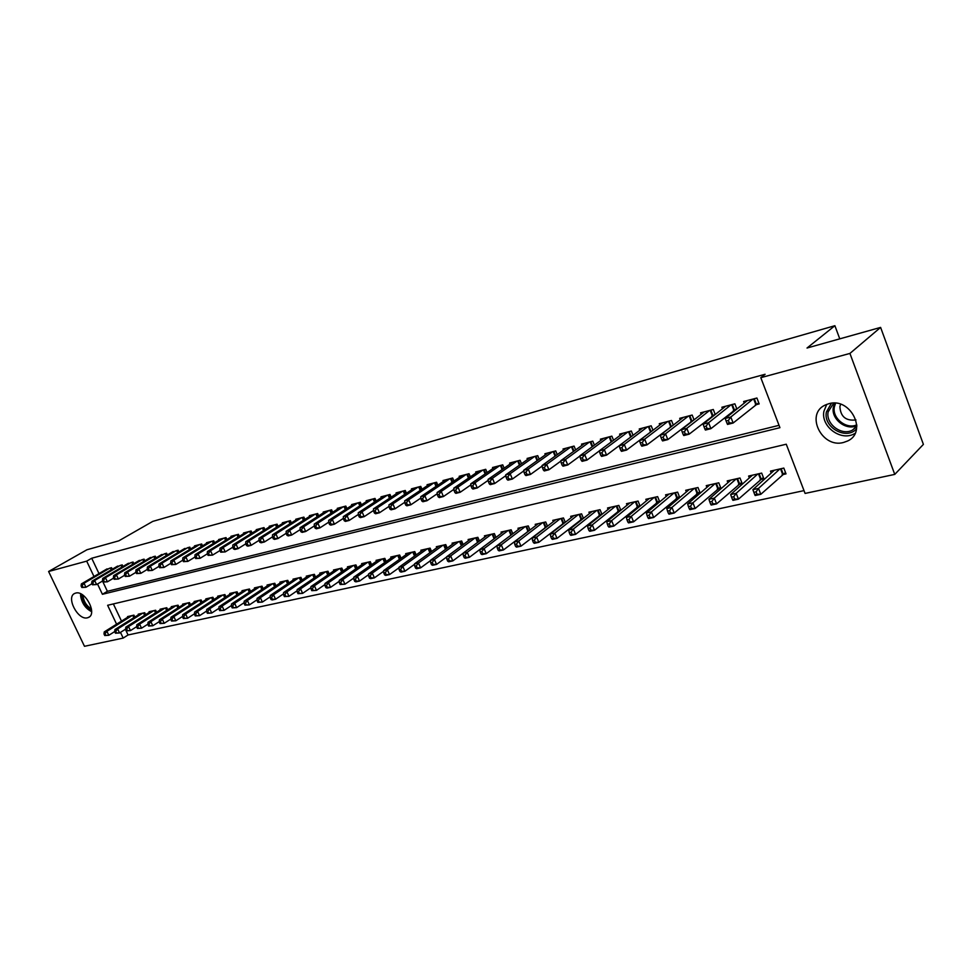 <?xml version="1.0" encoding="UTF-8"?>
<svg xmlns="http://www.w3.org/2000/svg" width="972" height="972" viewBox="0 0 972 972"><rect width="100%" height="100%" fill="white"/><g stroke="black" fill="none" stroke-linecap="round" stroke-linejoin="round"><path stroke-width="1.46" d="M75.67 593.09C85.171 589.98 97.71 614.061 88.403 617.475L87.468 617.791C77.918 620.683 65.561 596.808 74.868 593.37L75.67 593.09M828.909 403.684C850.561 397.074 867.947 432.018 847.572 441.009L843.477 442.491C821.729 448.578 804.877 413.938 825.325 404.996L828.909 403.684M125.376 629.285L128.061 634.971L804.002 490.617M128.061 634.971L123.189 638.082L84.479 646.295L48.6 571.5L86.69 561.136L93.98 576.518M48.6 571.5L86.958 549.751L118.851 540.821L152.762 521.393L834.887 325.705L807.027 348.025L880.608 327.406L923.4 444.386L894.762 474.397L805.083 493.424L786.263 444.216L107.625 605.289L116.591 624.182M839.772 338.851L834.887 325.705M145.63 614.668L144.719 612.712L138.231 614.17L138.498 614.766M167.719 609.76L166.771 607.719L160.088 609.225L160.368 609.845M190.488 604.718L189.491 602.579L182.602 604.134L182.894 604.766M213.949 599.505L212.917 597.27L205.809 598.886L206.125 599.554M238.152 594.147L237.083 591.802L229.757 593.467L230.072 594.159M263.133 588.619L262.015 586.165L254.445 587.878L254.786 588.607M288.927 582.921L287.761 580.333L279.948 582.107L280.3 582.872M315.572 577.04L314.357 574.318L306.277 576.141L306.642 576.955M343.104 570.965L341.84 568.098L333.493 569.993L333.87 570.843M371.583 564.696L370.259 561.67L361.633 563.626L362.021 564.525M401.059 558.22L399.662 555.012L390.732 557.029L391.157 557.989M431.58 551.513L430.11 548.123L420.864 550.213L421.301 551.221M463.194 544.587L461.651 540.991L452.077 543.154L452.527 544.223M495.975 537.419L494.347 533.592L484.421 535.839L484.894 536.969M529.971 529.995L528.27 525.913L517.967 528.246L518.465 529.448M528.039 531.477L527.359 531.635M565.279 522.304L563.468 517.942L552.776 520.36L553.311 521.66M563.748 523.507L562.472 523.799M601.947 514.346L600.04 509.668L588.923 512.183L589.494 513.568M600.866 515.221L598.934 515.646M640.086 506.096L638.057 501.066L626.49 503.678L627.098 505.161M639.479 506.594L636.83 507.19M679.756 497.543L677.606 492.124L665.565 494.845L666.209 496.437M679.659 497.615L676.257 498.381M717.3 489.22L720.969 488.394L718.77 482.805L706.243 485.636L706.923 487.361M760.055 479.67L763.883 478.807L761.671 473.097L748.61 476.049L749.339 477.92M113.359 603.928L121.5 621.108M782.12 474.737L786.02 473.874L783.809 468.079L770.468 471.104L771.221 473.048M738.453 484.493L742.207 483.655L739.996 477.993L727.214 480.897L727.907 482.683M696.572 493.849L700.168 493.047L697.981 487.507L685.697 490.289L686.354 491.941M659.721 501.856L657.631 496.631L645.833 499.304L646.453 500.847M659.368 502.16L656.343 502.828M620.829 510.264L618.86 505.416L607.524 507.979L608.108 509.401M619.978 510.944L617.694 511.454M583.443 518.368L581.584 513.848L570.673 516.314L571.22 517.651M582.131 519.4L580.527 519.765M547.455 526.192L545.705 521.964L535.207 524.345L535.73 525.585M545.729 527.529L544.745 527.747M512.815 533.737L511.151 529.789L501.042 532.073L501.528 533.239M479.439 541.027L477.86 537.322L468.103 539.521L468.565 540.626M447.242 548.087L445.747 544.587L436.331 546.714L436.78 547.758M416.186 554.89L414.752 551.598L405.676 553.651L406.102 554.635M386.2 561.488L384.839 558.365L376.055 560.358L376.468 561.281M357.222 567.855L355.922 564.914L347.441 566.834L347.83 567.709M329.229 574.027L327.977 571.232L319.776 573.091L320.153 573.93M302.134 580.005L300.943 577.356L293.009 579.154L293.362 579.944M275.927 585.8L274.784 583.273L267.093 585.01L267.434 585.764M250.545 591.413L249.452 589.008L242.004 590.697L242.332 591.413M225.954 596.857L224.909 594.56L217.692 596.188L218.007 596.881M202.127 602.13L201.119 599.943L194.121 601.522L194.424 602.178M179.018 607.257L178.046 605.167L171.254 606.698L171.546 607.33M156.601 612.226L155.654 610.234L149.068 611.716L149.36 612.324M134.841 617.062L133.929 615.142L127.539 616.6L127.806 617.171M880.608 327.406L849.929 353.431L894.762 474.397M97.528 584.002L102.412 594.293L779.933 427.68L760.809 377.683L765.122 374.269L91.72 558.244L86.69 561.136M760.809 377.683L849.929 353.431M120.479 632.383L123.189 638.082M102.522 581.037L107.382 591.304L779.034 425.323M107.382 591.304L102.412 594.293M91.72 558.244L98.986 573.589M112.278 569.24L111.537 567.684L105.426 569.811M122.97 566.469L122.217 564.878L116.02 567.041M133.832 563.651L133.067 562.023L126.773 564.222M144.84 560.795L144.063 559.131L137.672 561.366M156.03 557.892L155.241 556.191L148.752 558.475M167.391 554.951L166.577 553.214L159.991 555.522M178.921 551.962L178.095 550.188L171.412 552.533M190.634 548.937L189.795 547.102L183.003 549.508M202.541 545.851L201.678 543.98L194.534 545.863L194.789 546.422M214.618 542.728L213.743 540.809L206.489 542.716L206.744 543.287M226.901 539.545L226.014 537.589L218.627 539.533L218.894 540.116M239.379 536.325L238.468 534.308L230.972 536.289L231.239 536.884M252.064 533.045L251.128 530.991L243.51 532.984L243.79 533.604M264.943 529.716L263.995 527.602L256.244 529.643L256.535 530.275M278.041 526.326L277.069 524.163L269.195 526.241L269.487 526.885M291.357 522.887L290.373 520.676L282.366 522.778L282.658 523.434M304.904 519.4L303.884 517.116L295.755 519.255L296.047 519.935M318.67 515.84L317.637 513.508L309.363 515.682L309.667 516.375M332.679 512.232L331.61 509.826L323.202 512.037L323.518 512.754M346.919 508.563L345.838 506.084L337.272 508.344L337.6 509.073M361.414 504.833L360.308 502.281L351.597 504.577L351.925 505.331M376.164 501.03L375.022 498.417L366.165 500.75L366.505 501.528M391.169 497.166L390.003 494.481L380.988 496.85L381.328 497.652M406.442 493.241L405.251 490.471L396.066 492.889L396.43 493.703M421.994 489.244L420.767 486.389L411.423 488.843L411.788 489.694M437.825 485.186L436.574 482.233L427.06 484.736L427.425 485.611M453.948 481.043L452.66 478.005L442.965 480.557L443.353 481.456M470.363 476.839L469.039 473.704L459.173 476.292L459.574 477.228M487.094 472.55L485.733 469.318L475.685 471.955L476.086 472.914M504.14 468.188L502.743 464.847L492.5 467.532L492.913 468.528M521.502 463.741L520.069 460.291L509.632 463.037L510.057 464.057M539.205 459.221L537.723 455.649L527.091 458.444L527.529 459.501M557.248 454.604L555.729 450.911L544.879 453.766L545.328 454.86M575.643 449.915L574.075 446.087L563.019 448.991L563.481 450.121M594.402 445.14L592.786 441.167L581.511 444.131L581.997 445.31M613.539 440.267L611.874 436.149L600.38 439.174L600.866 440.389M633.051 435.31L631.338 431.033L619.614 434.12L620.124 435.383M652.977 430.256L651.204 425.809L639.236 428.956L639.758 430.268M673.304 425.104L671.482 420.487L659.271 423.695L659.806 425.056M671.13 426.781L670.121 427.036M694.057 419.855L692.173 415.044L679.707 418.325L680.266 419.734M692.198 421.313L690.752 421.678M715.246 414.497L713.302 409.491L700.569 412.833L701.152 414.303M713.715 415.724L711.808 416.21M736.898 409.042L734.868 403.817L721.88 407.232L722.475 408.762M735.695 410.014L733.313 410.634M755.28 404.923L759.168 403.915L756.909 398.022L743.629 401.521L744.248 403.113M726.12 421.01L727.056 423.403L729.292 422.832L728.356 420.439L726.12 421.01L725.209 418.458L747.492 400.5M725.209 418.458L730.81 417.012L733.143 423.014L727.53 424.436L727.056 423.403M753.021 399.055L730.81 417.012L728.356 420.439M758.731 402.785L733.143 423.014L729.292 422.832M774.344 470.229L752.887 489.657L758.512 488.418L760.797 494.311L785.498 472.501M757.018 494.201L760.797 494.311L755.171 495.538L754.758 494.687L757.018 494.201L756.095 491.844L753.847 492.33L754.758 494.687M756.095 491.844L758.512 488.418L779.896 468.966M752.887 489.657L753.847 492.33M703.959 426.672L704.882 429.041L707.081 428.482L706.146 426.113L703.959 426.672L703.108 424.132L725.647 406.247M703.108 424.132L708.588 422.735L710.897 428.664L705.417 430.049L704.882 429.041M731.066 404.826L708.588 422.735L706.146 426.113M736.703 408.544L710.897 428.664L707.081 428.482M682.271 432.224L683.194 434.557L685.333 434.01L684.409 431.665L682.271 432.224L681.469 429.697L704.263 411.861M681.469 429.697L686.827 428.324L689.136 434.18L683.778 435.541L683.194 434.557M709.572 410.476L686.827 428.324L684.409 431.665M715.125 414.181L689.136 434.18L685.333 434.01M752.401 475.187L730.665 494.529L736.181 493.314L738.453 499.146L763.372 477.483M734.686 499.037L738.453 499.146L732.949 500.337L732.487 499.523L734.686 499.037L733.775 496.704L731.576 497.19L732.487 499.523M733.775 496.704L736.181 493.314L757.844 473.959M730.665 494.529L731.576 497.19M730.92 480.047L708.928 499.292L714.323 498.114L716.583 503.873L741.697 482.367M712.841 503.775L716.583 503.873L711.188 505.039L710.678 504.237L712.841 503.775L711.929 501.467L709.779 501.941L710.678 504.237M711.929 501.467L714.323 498.114L736.254 478.844M708.928 499.292L709.779 501.941M856.526 428.859C846.333 440.571 823.005 427.364 826.394 411.982L831.449 403.222M833.733 403.101L828.144 411.873C825.52 424.047 841.679 436.221 852.493 430.098L856.782 426.635M840.598 404.243L839.893 406.575C840.513 416.66 845.871 421.107 855.968 419.928M826.747 404.364L823.916 411.278C820.684 426.38 840.731 441.47 854.145 433.864L855.093 433.354M91.599 610.27C86.253 607.585 83.009 603.017 81.867 596.553L81.879 594.451M83.057 595.229L83.094 596.456C84.017 602.033 86.8 606.176 91.441 608.873M80.627 593.783L80.627 595.994C81.903 603.296 85.56 608.521 91.611 611.667M661.033 437.643L661.956 439.964L664.058 439.429L663.135 437.108L661.033 437.643L660.292 435.14L683.328 417.377M660.292 435.14L665.541 433.791L667.837 439.587L662.588 440.923L661.956 439.964M688.516 416.004L665.541 433.791L663.135 437.108M694.008 419.71L667.837 439.587L664.058 439.429M640.244 442.965L641.168 445.249L643.221 444.726L642.31 442.43L640.244 442.965L639.552 440.474L662.819 422.759M639.552 440.474L644.691 439.15L646.988 444.884L641.836 446.184L641.168 445.249M667.898 421.423L644.691 439.15L642.31 442.43M673.232 425.153L646.988 444.884L643.221 444.726M709.876 484.809L687.641 503.958L692.914 502.803L695.174 508.502L720.471 487.142M691.457 508.405L695.174 508.502L689.901 509.644L689.342 508.866L691.457 508.405L690.545 506.133L688.431 506.582L689.342 508.866M690.545 506.133L692.914 502.803L715.1 483.631M687.641 503.958L688.431 506.582M689.269 489.475L666.792 508.538L671.956 507.396L674.216 513.034L699.682 491.832M670.51 512.949L674.216 513.034L669.04 514.152L668.432 513.398L670.51 512.949L669.611 510.689L667.533 511.138L668.432 513.398M669.611 510.689L671.956 507.396L694.385 488.321M666.792 508.538L667.533 511.138M619.893 448.165L620.804 450.425L622.821 449.915L621.91 447.642L619.893 448.165L619.249 445.686L642.723 428.045M619.249 445.686L624.279 444.398L626.563 450.06L621.521 451.336L620.804 450.425M647.704 426.732L624.279 444.398L621.91 447.642M652.054 430.948L626.563 450.06L622.821 449.915M669.064 494.043L646.368 513.009L651.434 511.904L653.682 517.481L679.307 496.413M649.989 517.396L653.682 517.481L648.616 518.574L647.959 517.833L649.989 517.396L649.089 515.16L647.073 515.597L647.959 517.833M649.089 515.16L651.434 511.904L674.082 492.913M646.368 513.009L647.073 515.597M599.955 453.256L600.866 455.503L602.834 454.993L601.935 452.758L599.955 453.256L599.36 450.801L623.028 433.22M599.36 450.801L604.292 449.526L606.564 455.139L601.619 456.39L600.866 455.503M627.912 431.945L604.292 449.526L601.935 452.758M631.29 436.635L606.564 455.139L602.834 454.993M649.26 498.527L626.369 517.396L631.326 516.314L633.562 521.83L659.344 500.908M629.892 521.745L633.562 521.83L628.592 522.9L627.912 522.171L629.892 521.745L629.006 519.534L627.013 519.971L627.912 522.171M629.006 519.534L631.326 516.314L654.18 497.421M626.369 517.396L627.013 519.971M580.418 458.249L581.329 460.473L583.261 459.975L582.362 457.763L580.418 458.249L579.871 455.807L603.721 438.299M579.871 455.807L584.694 454.568L586.967 460.108L582.119 461.336L581.329 460.473M608.508 437.036L584.694 454.568L582.362 457.763M599.372 450.887L586.967 460.108L583.261 459.975M629.856 502.925L606.759 521.697L611.619 520.628L613.854 526.083L639.77 505.306M610.209 526.01L613.854 526.083L608.982 527.14L608.253 526.435L610.209 526.01L609.31 523.823L607.366 524.248L608.253 526.435M609.31 523.823L611.619 520.628L634.667 501.831M606.759 521.697L607.366 524.248M561.281 463.146L562.181 465.333L564.076 464.859L563.177 462.66L561.281 463.146L560.771 460.716L584.792 443.268M560.771 460.716L565.51 459.501L567.757 464.981L563.019 466.183L562.181 465.333M589.482 442.041L565.51 459.501L563.177 462.66M579.92 456.05L567.757 464.981L564.076 464.859M610.817 507.226L587.55 525.913L592.312 524.868L594.524 530.262L620.573 509.632M590.903 530.19L594.524 530.262L589.761 531.295L588.996 530.603L590.903 530.19L590.016 528.027L588.109 528.452L588.996 530.603M590.016 528.027L592.312 524.868L615.543 506.157M587.55 525.913L588.109 528.452M542.522 467.945L543.421 470.108L545.28 469.634L544.381 467.459L542.522 467.945L542.048 465.527L566.239 448.153M542.048 465.527L546.689 464.337L548.937 469.755L544.284 470.946L543.421 470.108M570.843 446.938L546.689 464.337L544.381 467.459M560.856 461.105L548.937 469.755L545.28 469.634M592.155 511.454L568.717 530.044L573.383 529.011L575.594 534.357L601.753 513.86M571.986 534.296L575.594 534.357L570.916 535.365L570.114 534.697L571.986 534.296L571.099 532.158L569.228 532.559L570.114 534.697M571.099 532.158L573.383 529.011L596.784 510.409M568.717 530.044L569.228 532.559M524.127 472.647L525.026 474.786L526.848 474.324L525.949 472.173L524.127 472.647L523.701 470.241L548.038 452.94M523.701 470.241L528.258 469.075L530.481 474.445L525.925 475.6L525.026 474.786M552.546 451.749L528.258 469.075L525.949 472.173M542.157 466.05L530.481 474.445L526.848 474.324M573.845 515.597L550.249 534.09L554.83 533.081L557.029 538.379L583.297 518.015M553.445 538.306L557.029 538.379L552.436 539.363L551.61 538.707L553.445 538.306L552.558 536.192L550.723 536.593L551.61 538.707M552.558 536.192L554.83 533.081L578.389 514.565M550.249 534.09L550.723 536.593M506.096 477.252L506.983 479.378L508.781 478.917L507.882 476.79L506.096 477.252L505.707 474.858L530.177 457.63M505.707 474.858L510.166 473.716L512.39 479.038L507.919 480.168L506.983 479.378M534.612 456.463L510.166 473.716L507.882 476.79M523.823 470.898L512.39 479.038L508.781 478.917M555.887 519.668L532.134 538.063L536.629 537.079L538.816 542.315L565.182 522.086M535.256 542.255L538.816 542.315L534.321 543.287L533.446 542.643L535.256 542.255L534.369 540.153L532.571 540.553L533.446 542.643M534.369 540.153L536.629 537.079L560.334 518.659M532.134 538.063L532.571 540.553M488.418 481.772L489.305 483.874L491.054 483.424L490.167 481.322L488.418 481.772L488.053 479.403L512.657 462.235M488.053 479.403L492.44 478.273L494.651 483.534L490.265 484.651L489.305 483.874M517.007 461.093L492.44 478.273L490.167 481.322M505.841 475.648L494.651 483.534L491.054 483.424M538.257 523.653L514.37 541.963L518.781 540.991L520.956 546.179L547.418 526.083M517.408 546.118L520.956 546.179L516.545 547.127L515.646 546.495L517.408 546.118L516.533 544.041L514.771 544.429L515.646 546.495M516.533 544.041L518.781 540.991L542.631 522.657M514.37 541.963L514.771 544.429M471.068 486.207L471.955 488.284L473.668 487.847L472.793 485.769L471.068 486.207L470.752 483.849L495.477 466.754M470.752 483.849L475.041 482.744L477.252 487.956L472.951 489.05L471.955 488.284M499.742 465.637L475.041 482.744L472.793 485.769M488.199 480.302L477.252 487.956L473.668 487.847M520.956 527.565L496.947 545.778L501.273 544.83L503.435 549.958L529.947 530.019M499.912 549.909L503.435 549.958L499.11 550.893L498.174 550.286L499.912 549.909L499.037 547.856L497.312 548.232L498.174 550.286M499.037 547.856L501.273 544.83L525.257 526.593M496.947 545.778L497.312 548.232M454.058 490.556L454.932 492.622L456.621 492.184L455.747 490.119L454.058 490.556L453.766 488.211L478.601 471.189M453.766 488.211L457.982 487.13L460.169 492.282L455.953 493.351L454.932 492.622M482.792 470.084L457.982 487.13L455.747 490.119M470.885 484.87L460.169 492.282L456.621 492.184M503.97 531.405L479.84 549.532L484.092 548.597L486.243 553.676L512.135 534.248M482.744 553.627L486.243 553.676L482.003 554.599L481.043 553.991L482.744 553.627L481.869 551.598L480.18 551.962L481.043 553.991M481.869 551.598L484.092 548.597L508.186 530.457M479.84 549.532L480.18 551.962M437.364 494.821L438.226 496.862L439.891 496.437L439.016 494.396L437.364 494.821L437.108 492.488L462.04 475.539M437.108 492.488L441.239 491.431L443.426 496.534L439.283 497.591L438.226 496.862M466.159 474.458L441.239 491.431L439.016 494.396M453.912 489.341L443.426 496.534L439.891 496.437M487.3 535.183L463.061 553.214L467.228 552.29L469.379 557.321L494.639 538.415L492.768 533.944M465.892 557.284L469.379 557.321L465.211 558.232L464.215 557.636L465.892 557.284L465.029 555.267L463.365 555.632L464.215 557.636M465.029 555.267L467.228 552.29L491.443 534.248M463.061 553.214L463.365 555.632M420.973 499.013L421.836 501.03L423.464 500.616L422.601 498.6L420.973 499.013L420.755 496.692L445.784 479.816M420.755 496.692L424.813 495.647L426.975 500.714L422.917 501.746L421.836 501.03M449.817 478.759L424.813 495.647L422.601 498.6M437.242 493.727L426.975 500.714L423.464 500.616M470.934 538.889L446.585 556.822L450.68 555.923L452.818 560.905L463.073 553.287M449.343 560.868L452.818 560.905L448.724 561.792L447.715 561.221L449.343 560.868L448.493 558.864L446.853 559.228L447.715 561.221M448.493 558.864L450.68 555.923L475.004 537.966M446.585 556.822L446.853 559.228M404.887 503.119L405.749 505.124L407.353 504.723L406.478 502.718L404.887 503.119L404.692 500.823L429.818 484.007M404.692 500.823L408.677 499.802L410.84 504.808L406.855 505.817L405.749 505.124M433.779 482.975L408.677 499.802L406.478 502.718M420.876 498.029L410.84 504.808L407.353 504.723M454.86 542.522L430.414 560.37L434.435 559.483L436.562 564.416L446.61 557.017M433.111 564.38L436.562 564.416L432.54 565.291L431.507 564.732L433.111 564.38L432.261 562.411L430.657 562.752L431.507 564.732M432.261 562.411L434.435 559.483L458.857 541.623M430.414 560.37L430.657 562.752M389.104 507.153L389.954 509.146L391.522 508.745L390.659 506.752L389.104 507.153L388.934 504.869L414.145 488.138M388.934 504.869L392.846 503.861L394.997 508.83L391.084 509.814L389.954 509.146M418.033 487.106L392.846 503.861L390.659 506.752M404.814 502.245L394.997 508.83L391.522 508.745M439.065 546.094L414.534 563.845L418.482 562.982L420.597 567.867L430.45 560.686M417.17 567.83L420.597 567.867L416.648 568.729L415.591 568.183L417.17 567.83L416.32 565.874L414.74 566.226L415.591 568.183M416.32 565.874L418.482 562.982L442.989 545.207M414.534 563.845L414.74 566.226M373.588 511.126L374.451 513.082L375.994 512.694L375.131 510.725L373.588 511.126L373.455 508.854L398.739 492.184M373.455 508.854L377.306 507.858L379.445 512.779L375.593 513.751L374.451 513.082M402.566 491.176L377.306 507.858L375.131 510.725M389.043 506.388L379.445 512.779L375.994 512.694M423.549 549.605L398.945 567.271L402.809 566.421L404.923 571.257L414.57 564.27M401.509 571.232L404.923 571.257L401.047 572.095L399.966 571.56L401.509 571.232L400.671 569.288L399.115 569.628L399.966 571.56M400.671 569.288L402.809 566.421L427.413 548.73M398.945 567.271L399.115 569.628M358.364 515.014L359.215 516.958L360.733 516.569L359.883 514.625L358.364 515.014L358.255 512.754L383.6 496.157M358.255 512.754L362.034 511.782L364.16 516.654L360.393 517.614L359.215 516.958M387.366 495.173L362.034 511.782L359.883 514.625M373.552 510.446L364.16 516.654L360.733 516.569M408.313 553.056L383.624 570.625L387.427 569.799L389.529 574.586L398.982 567.806M386.139 574.561L389.529 574.586L385.726 575.412L384.608 574.889L386.139 574.561L385.301 572.642L383.77 572.97L384.608 574.889M385.301 572.642L387.427 569.799L412.092 552.205M383.624 570.625L383.77 572.97M343.408 518.841L344.258 520.761L345.74 520.385L344.89 518.453L343.408 518.841L343.335 516.594L368.74 500.07M343.335 516.594L347.04 515.634L349.155 520.457L345.449 521.405L344.258 520.761M372.434 499.098L347.04 515.634L344.89 518.453M358.34 514.431L349.155 520.457L345.74 520.385M393.332 556.446L368.57 573.93L372.312 573.103L374.402 577.854L383.661 571.269M371.025 577.83L374.402 577.854L370.66 578.668L369.53 578.158L371.025 577.83L370.198 575.934L368.692 576.25L369.53 578.158M370.198 575.934L372.312 573.103L397.05 555.607M368.57 573.93L368.692 576.25M328.718 522.596L329.569 524.503L331.027 524.127L330.176 522.219L328.718 522.596L328.67 520.36L354.124 503.909M328.67 520.36L332.303 519.425L334.417 524.2L330.772 525.123L329.569 524.503M357.757 502.961L332.303 519.425L330.176 522.219M343.395 518.355L334.417 524.2L331.027 524.127M378.606 559.775L353.796 577.174L357.465 576.36L359.543 581.074L368.619 574.659M356.189 581.049L359.543 581.074L355.873 581.864L354.719 581.365L356.189 581.049L355.351 579.166L353.881 579.482L354.719 581.365M355.351 579.166L357.465 576.36L382.263 558.949M353.796 577.174L353.881 579.482M314.284 526.277L315.122 528.173L316.556 527.808L315.718 525.913L314.284 526.277L314.26 524.066L339.763 507.688M314.26 524.066L317.832 523.143L319.934 527.869L316.35 528.78L315.122 528.173M343.335 506.752L317.832 523.143L315.718 525.913M328.706 522.195L319.934 527.869L316.556 527.808M364.136 563.055L339.264 580.357L342.873 579.567L344.938 584.233L353.82 578M341.609 584.208L344.938 584.233L340.164 584.524L341.609 584.208L340.771 582.337L339.337 582.653L340.164 584.524M340.771 582.337L342.873 579.567L367.732 562.241M339.264 580.357L339.337 582.653M300.093 529.91L300.931 531.781L302.341 531.429L301.502 529.546L300.093 529.91L300.093 527.699L325.644 511.394M300.093 527.699L303.604 526.8L305.694 531.49L302.183 532.377L300.931 531.781M329.156 510.47L303.604 526.8L301.502 529.546M314.284 525.961L305.694 531.49L302.341 531.429M349.908 566.275L324.988 583.492L328.524 582.714L330.589 587.331L339.289 581.28M327.272 587.307L330.589 587.331L327.042 588.096L325.851 587.623L327.272 587.307L326.446 585.46L325.025 585.776L325.851 587.623M326.446 585.46L328.524 582.714L353.443 565.473M324.988 583.492L325.025 585.776M286.157 533.47L286.983 535.329L288.368 534.977L287.542 533.118L286.157 533.47L286.169 531.283L311.769 515.051M286.169 531.283L289.632 530.396L291.709 535.037L288.247 535.912L286.983 535.329M315.207 514.139L289.632 530.396L287.542 533.118M300.093 529.679L291.709 535.037L288.368 534.977M335.923 569.434L310.943 586.566L314.43 585.8L316.483 590.381L325 584.5M313.191 590.369L316.483 590.381L311.793 590.672L313.191 590.369L312.364 588.534L310.967 588.838L311.793 590.672M312.364 588.534L314.43 585.8L339.398 568.656M310.943 586.566L310.967 588.838M272.452 536.981L273.278 538.816L274.639 538.476L273.812 536.629L272.452 536.981L272.488 534.794L298.112 518.635M272.488 534.794L275.89 533.92L277.956 538.524L274.554 539.387L273.278 538.816M301.502 517.748L275.89 533.92L273.812 536.629M286.157 533.312L277.956 538.524L274.639 538.476M322.157 572.557L297.153 589.591L300.579 588.838L302.62 593.382L310.955 587.659M299.34 593.37L302.62 593.382L297.967 593.661L299.34 593.37L298.513 591.547L297.14 591.851L297.967 593.661M298.513 591.547L300.579 588.838L325.584 571.779M297.153 589.591L297.14 591.851M232.697 547.139L233.511 548.925L234.811 548.597L233.985 546.811L232.697 547.139L232.806 544.988L236.038 544.162L238.079 548.645L245.746 543.846L246.548 545.62L247.86 545.28L247.046 543.47L245.722 543.81L245.807 541.647L249.099 540.809L251.141 545.328L258.977 540.408L259.803 542.242L261.14 541.902L260.314 540.08L258.977 540.42L259.038 538.257L284.687 522.158M259.038 538.257L262.379 537.394L264.445 541.963L261.091 542.801L259.803 542.242M288.028 521.284L262.379 537.394L260.314 540.08M272.452 536.896L264.445 541.963L261.14 541.902M308.622 575.618L283.581 592.568L286.947 591.827L288.976 596.334L297.14 590.757M285.719 596.31L288.976 596.334L284.371 596.601L285.719 596.31L284.905 594.512L283.557 594.803L284.371 596.601M284.905 594.512L286.947 591.827L311.988 574.853M283.581 592.568L283.557 594.803M245.807 541.647L271.492 525.633M274.772 524.771L249.099 540.809L247.046 543.47M247.86 545.28L251.141 545.328L247.86 546.167L246.548 545.62M295.318 578.632L270.24 595.496L273.545 594.767L275.574 599.226L283.569 593.807M272.33 599.214L275.574 599.226L272.257 599.943L271.006 599.505L272.33 599.214L271.516 597.428L270.192 597.719L271.006 599.505M271.516 597.428L273.545 594.767L298.623 577.878M270.24 595.496L270.192 597.719M232.806 544.988L258.503 529.047M261.723 528.197L236.038 544.162L233.985 546.811M234.811 548.597L238.079 548.645L234.835 549.472L233.511 548.925M282.22 581.596L257.106 598.363L260.375 597.659L262.379 602.081L270.204 596.808M259.16 602.069L262.379 602.081L257.847 602.348L259.16 602.069L258.345 600.295L257.045 600.587L257.847 602.348M258.345 600.295L260.375 597.659L285.476 580.855M257.106 598.363L257.045 600.587M219.879 550.407L220.693 552.193L221.968 551.865L221.154 550.091L219.879 550.407L220.012 548.281L245.722 532.413M220.012 548.281L223.183 547.467L225.212 551.914L220.693 552.193M248.893 531.575L223.183 547.467L221.154 550.091M232.745 547.236L225.212 551.914L221.968 551.865M269.329 584.512L244.203 601.194L247.41 600.502L249.415 604.888L257.07 599.76M246.208 604.876L249.415 604.888L244.92 605.155L246.208 604.876L245.394 603.126L244.118 603.405L244.92 605.155M245.394 603.126L247.41 600.502L272.537 583.783M244.203 601.194L244.118 603.405M207.279 553.639L208.081 555.401L209.332 555.073L208.53 553.311L207.279 553.639L207.425 551.513L233.146 535.718M207.425 551.513L210.547 550.711L212.564 555.121L208.081 555.401M236.269 534.892L210.547 550.711L208.53 553.311M219.951 550.553L212.564 555.121L209.332 555.073M256.644 587.38L231.506 603.989L234.653 603.296L236.646 607.646L244.142 602.664M233.462 607.634L236.646 607.646L232.199 607.913L233.462 607.634L232.66 605.896L231.397 606.176L232.199 607.913M232.66 605.896L234.653 603.296L259.803 586.663M231.506 603.989L231.397 606.176M194.874 556.81L195.676 558.548L196.915 558.244L196.101 556.494L194.874 556.81L195.032 554.696L220.778 538.962M195.032 554.696L198.118 553.906L200.123 558.28L195.676 558.548M223.852 538.16L198.118 553.906L196.101 556.494M207.364 553.821L200.123 558.28L196.915 558.244M244.166 590.198L219.004 606.722L222.114 606.042L224.095 610.355L231.433 605.507M220.923 610.355L224.095 610.355L219.672 610.623L220.923 610.355L220.122 608.63L218.882 608.897L219.672 610.623M220.122 608.63L222.114 606.042L247.265 589.506M219.004 606.722L218.882 608.897M182.675 559.921L183.477 561.658L184.692 561.342L183.89 559.617L182.675 559.921L182.858 557.831L208.591 542.169M182.858 557.831L185.883 557.053L187.888 561.391L183.477 561.658M211.617 541.368L185.883 557.053L183.89 559.617M194.983 557.029L187.888 561.391L184.692 561.342M231.883 592.981L206.708 609.42L209.758 608.751L211.738 613.028L218.919 608.314M208.579 613.028L211.738 613.028L207.352 613.296L208.579 613.028L207.789 611.315L206.562 611.582L207.352 613.296M207.789 611.315L209.758 608.751L234.932 592.288M206.708 609.42L206.562 611.582M170.671 562.995L171.461 564.708L172.651 564.404L171.862 562.691L170.671 562.995L170.865 560.917L196.611 545.316M170.865 560.917L173.842 560.139L175.835 564.44L171.461 564.708M199.588 544.539L173.842 560.139L171.862 562.691M182.797 560.2L175.835 564.44L172.651 564.404M219.781 595.715L194.607 612.081L197.608 611.412L199.576 615.665L206.599 611.072M196.441 615.665L199.576 615.665L195.226 615.92L196.441 615.665L195.651 613.964L194.449 614.219L195.226 615.92M195.651 613.964L197.608 611.412L222.795 595.034M194.607 612.081L194.449 614.219M158.849 566.008L159.639 567.721L160.817 567.417L160.028 565.716L158.849 566.008L159.056 563.942L184.802 548.427M159.056 563.942L161.996 563.189L163.976 567.454L159.639 567.721M187.742 547.649L161.996 563.189L160.028 565.716M170.805 563.298L163.976 567.454L160.817 567.417M207.874 598.412L182.687 614.693L185.652 614.037L187.608 618.253L194.473 613.782M184.486 618.253L187.608 618.253L183.295 618.508L184.486 618.253L183.696 616.564L182.517 616.819L183.295 618.508M183.696 616.564L185.652 614.037L210.839 597.744M182.687 614.693L182.517 616.819M147.222 568.985L148.011 570.673L149.166 570.382L148.376 568.693L147.222 568.985L147.44 566.931L173.186 551.476M147.44 566.931L150.332 566.19L152.3 570.418L148.011 570.673M176.066 550.711L150.332 566.19L148.376 568.693M159.007 566.36L152.3 570.418L149.166 570.382M196.15 601.073L170.963 617.256L173.879 616.625L175.823 620.792L182.542 616.442M172.712 620.804L175.823 620.792L171.546 621.047L172.712 620.804L171.935 619.128L170.768 619.383L171.546 621.047M171.935 619.128L173.879 616.625L199.066 600.404M170.963 617.256L170.768 619.383M135.764 571.913L136.554 573.589L137.684 573.298L136.906 571.621L135.764 571.913L136.007 569.871L161.741 554.49M136.007 569.871L138.85 569.142L140.819 573.334L136.554 573.589M164.584 553.736L138.85 569.142L136.906 571.621M147.392 569.373L140.819 573.334L137.684 573.298M184.607 603.685L159.42 619.796L162.288 619.164L164.219 623.307L170.793 619.067M161.133 623.307L164.219 623.307L159.979 623.562L161.133 623.307L160.356 621.655L159.201 621.898L159.979 623.562M160.356 621.655L162.288 619.164L187.475 603.029M159.42 619.796L159.201 621.898M124.489 574.792L125.279 576.457L126.396 576.177L125.607 574.513L124.489 574.792L124.744 572.763L150.466 557.442M124.744 572.763L127.551 572.046L129.507 576.202L125.279 576.457M153.272 556.713L127.551 572.046L125.607 574.513M135.959 572.326L129.507 576.202L126.396 576.177M173.235 606.261L148.048 622.287L150.867 621.667L152.798 625.774L159.226 621.655M149.724 625.774L152.798 625.774L148.595 626.029L149.724 625.774L148.947 624.133L147.817 624.376L148.595 626.029M148.947 624.133L150.867 621.667L176.054 605.617M148.048 622.287L147.817 624.376M113.384 577.635L114.161 579.288L115.267 579.008L114.489 577.356L113.384 577.635L113.663 575.606L139.373 560.37M113.663 575.606L116.421 574.902L118.365 579.033L114.161 579.288M142.131 559.641L116.421 574.902L114.489 577.356M124.695 575.242L118.365 579.033L115.267 579.008M162.02 608.788L136.845 624.741L139.628 624.133L141.548 628.204L147.841 624.194M138.498 628.216L141.548 628.204L137.38 628.459L138.498 628.216L137.72 626.588L136.615 626.831L137.38 628.459M137.72 626.588L139.628 624.133L164.815 608.156M136.845 624.741L136.615 626.831M102.461 580.43L103.226 582.07L104.32 581.791L103.542 580.15L102.461 580.43L102.74 578.413L128.438 563.238M102.74 578.413L105.462 577.72L107.394 581.815L103.226 582.07M131.159 562.521L105.462 577.72L103.542 580.15M113.615 578.109L107.394 581.815L104.32 581.791M150.988 611.291L125.825 627.159L128.559 626.563L130.479 630.597L136.627 626.697M127.429 630.609L130.479 630.597L126.336 630.852L127.429 630.609L126.664 628.993L125.57 629.236L126.336 630.852M126.664 628.993L128.559 626.563L153.734 610.671M125.825 627.159L125.57 629.236M91.684 583.176L92.462 584.804L93.531 584.537L92.753 582.908L91.684 583.176L91.988 581.183L117.661 566.068M91.988 581.183L94.661 580.491L96.593 584.549L92.462 584.804M120.346 565.364L94.661 580.491L92.753 582.908M102.692 580.94L96.593 584.549L93.531 584.537M140.114 613.745L114.951 629.54L117.661 628.945L119.556 632.966L125.57 629.163M116.531 632.966L119.556 632.966L115.449 633.209L116.531 632.966L115.765 631.363L114.696 631.606L115.449 633.209M115.765 631.363L117.661 628.945L142.811 613.138M114.951 629.54L114.696 631.606M81.077 585.897L81.842 587.501L82.899 587.234L82.134 585.618L81.077 585.897L81.393 583.905L107.054 568.863M81.393 583.905L84.029 583.224L85.949 587.258L81.842 587.501M109.69 568.17L84.029 583.224L82.134 585.618M91.939 583.71L85.949 587.258L82.899 587.234M129.398 616.175L104.259 631.885L106.92 631.302L108.815 635.287L114.696 631.581M105.802 635.299L108.815 635.287L104.733 635.53L105.802 635.299L105.037 633.708L103.98 633.938L104.733 635.53M105.037 633.708L106.92 631.302L132.058 615.568M104.259 631.885L103.98 633.938M753.628 398.885L755.791 404.498M754.272 398.727L756.35 404.133M783.153 473.899L781.148 468.686M782.606 474.287L780.516 468.832M731.685 404.656L733.836 410.208M732.317 404.486L734.395 409.844M710.192 410.305L712.342 415.797M710.836 410.135L712.901 415.433M761.1 478.832L759.108 473.668M760.554 479.22L758.464 473.814M739.51 483.655L737.517 478.552M738.963 484.044L736.885 478.698M856.806 425.663C845.956 430.924 830.829 418.944 833.369 407.207L834.741 403.125M835.58 403.186L834.365 406.904C831.947 418.154 846.284 429.685 856.794 424.849M689.148 415.834L691.286 421.265M689.792 415.676L691.845 420.9M668.542 421.253L670.668 426.623M669.186 421.095L671.227 426.271M718.357 488.381L716.376 483.339M717.81 488.77L715.732 483.485M697.641 493.023L695.66 488.029M697.082 493.399L695.016 488.175M648.348 426.562L650.462 431.884M648.98 426.404L651.021 431.519M677.326 497.567L675.37 492.622M676.779 497.943L674.714 492.768M628.556 431.775L630.658 437.023M629.2 431.604L631.229 436.671M657.424 502.014L655.468 497.129M656.878 502.39L654.824 497.275M609.152 436.865L611.218 441.981M609.796 436.695L611.765 441.58M637.924 506.376L635.967 501.54M637.365 506.752L635.323 501.686M590.138 441.871L592.142 446.792M590.782 441.701L592.689 446.391M618.787 510.652L616.843 505.865M618.228 511.017L616.199 506.011M571.5 446.768L573.431 451.518M572.144 446.598L573.99 451.117M600.028 514.844L598.096 510.106M599.469 515.221L597.44 510.251M553.214 451.579L555.097 456.16M553.858 451.409L555.644 455.759M581.633 518.963L579.701 514.273M581.074 519.327L579.057 514.419M535.268 456.293L537.103 460.716M535.912 456.123L537.65 460.315M563.578 522.997L561.658 518.355M563.019 523.361L561.002 518.501M517.675 460.922L519.449 465.187M518.319 460.752L520.008 464.798M545.863 526.958L543.943 522.365M545.304 527.322L543.299 522.511M500.41 465.454L502.135 469.585M501.054 465.284L502.682 469.197M528.476 530.846L526.569 526.289M527.918 531.21L525.925 526.447M483.461 469.913L485.137 473.899M484.105 469.743L485.696 473.522M511.406 534.661L509.51 530.153M510.847 535.025L508.866 530.299M466.827 474.287L468.455 478.139M467.471 474.117L469.014 477.762M494.092 538.767L492.124 534.09M450.498 478.576L452.089 482.306M451.142 478.406L452.636 481.93M478.163 541.987L476.329 537.662M477.617 542.376L475.685 537.808M434.46 482.792L436.003 486.413M435.104 482.622L436.562 486.036M461.955 545.499L460.181 541.319M461.421 545.887L459.537 541.465M418.713 486.936L420.22 490.435M419.345 486.765L420.767 490.07M446.051 548.949L444.313 544.903M445.516 549.35L443.669 545.049M403.246 490.994L404.704 494.396M403.878 490.836L405.263 494.031M430.426 552.351L428.737 548.439M429.891 552.74L428.093 548.585M388.047 494.991L389.468 498.296M388.678 494.821L390.027 497.931M415.068 555.692L413.428 551.902M414.534 556.081L412.784 552.047M373.114 498.915L374.499 502.123M373.746 498.758L375.058 501.759M399.978 558.985L398.386 555.304M399.443 559.362L397.742 555.449M358.437 502.779L359.798 505.89M359.069 502.609L360.345 505.525M385.155 562.217L383.6 558.645M384.62 562.594L382.956 558.791M344.015 506.57L345.339 509.583M344.647 506.4L345.886 509.231M370.587 565.4L369.056 561.938M370.04 565.777L368.424 562.083M329.836 510.3L331.136 513.228M330.468 510.13L331.683 512.876M356.25 568.535L354.768 565.169M355.716 568.912L354.136 565.315M315.9 513.957L317.164 516.812M316.532 513.799L317.71 516.46M342.168 571.621L340.722 568.353M341.634 571.986L340.079 568.499M302.195 517.566L303.422 520.336M302.827 517.396L303.981 519.984M328.317 574.646L326.908 571.475M327.783 575.023L326.264 571.621M288.708 521.101L289.923 523.799M289.34 520.943L290.47 523.458M314.697 577.635L313.312 574.549M314.163 578L312.68 574.695M275.453 524.588L276.631 527.213M276.084 524.43L277.178 526.873M301.296 580.576L299.947 577.575M300.761 580.94L299.315 577.72M262.416 528.015L263.57 530.578M263.035 527.857L264.117 530.238M288.113 583.467L286.801 580.551M287.578 583.832L286.169 580.697M249.585 531.392L250.715 533.883M250.205 531.222L251.262 533.543M275.137 586.323L273.861 583.479M274.602 586.675L273.229 583.625M236.961 534.709L238.055 537.139M237.581 534.551L238.602 536.799M262.379 589.129L261.128 586.359M261.845 589.482L260.496 586.505M224.532 537.978L225.613 540.335M225.152 537.808L226.16 540.007M249.816 591.887L248.589 589.202M249.282 592.24L247.957 589.348M212.309 541.185L213.366 543.494M212.929 541.027L213.901 543.166M237.447 594.609L236.257 591.997M236.925 594.961L235.625 592.13M200.268 544.356L201.301 546.604M200.888 544.186L201.848 546.276M225.285 597.294L224.107 594.743M224.751 597.634L223.487 594.888M188.422 547.467L189.431 549.666M189.042 547.309L189.977 549.338M213.293 599.931L212.151 597.452M212.771 600.271L211.531 597.586M176.758 550.541L177.742 552.679M177.378 550.371L178.289 552.351M201.496 602.531L200.378 600.113M200.973 602.871L199.758 600.246M165.264 553.554L166.236 555.644M165.884 553.396L166.783 555.316M189.88 605.094L188.787 602.737M189.358 605.435L188.167 602.871M153.953 556.531L154.9 558.572M154.572 556.373L155.447 558.244M178.435 607.622L177.366 605.313M177.912 607.962L176.746 605.459M142.811 559.459L143.747 561.452M143.419 559.301L144.281 561.136M167.172 610.112L166.115 607.865M166.637 610.452L165.495 607.998M131.84 562.351L132.751 564.295M132.447 562.181L133.286 563.979M156.067 612.567L155.034 610.367M155.544 612.895L154.427 610.513M121.026 565.182L121.913 567.089M121.634 565.024L122.448 566.773M145.132 614.984L144.123 612.846M144.597 615.312L143.504 612.98M110.371 567.988L111.245 569.847M110.978 567.83L111.78 569.531M134.343 617.366L133.358 615.276M133.82 617.694L132.751 615.41M88.403 617.475L89.363 616.88M856.806 426.04L852.493 430.098"/></g></svg>
